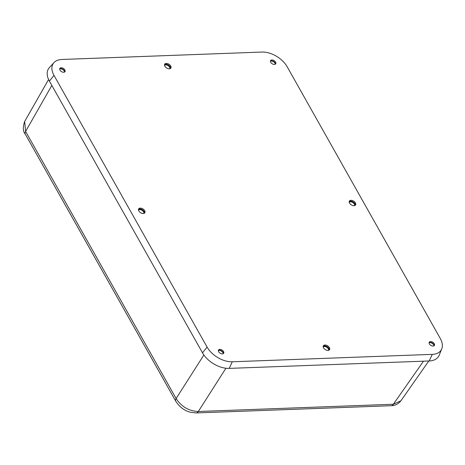 <?xml version="1.0" encoding="UTF-8"?>
<svg xmlns="http://www.w3.org/2000/svg" width="465" height="465" viewBox="0 0 465 465"><rect width="100%" height="100%" fill="white"/><g stroke="black" fill="none" stroke-linecap="round" stroke-linejoin="round"><path stroke-width="0.7" d="M144.173 211.529A3.644 2.215 -147.7 0 1 144.51 213.133A3.644 2.215 32.3 0 0 144.173 211.529A3.644 2.215 32.3 0 0 138.5 209.326A3.644 2.215 -147.7 0 1 144.173 211.529M143.813 213.452A3.156 1.918 32.3 0 0 143.58 211.871A3.156 1.918 32.3 0 0 141.052 209.849A3.156 1.918 32.3 0 0 138.512 210.093M223.241 353.656A3.156 1.918 32.3 0 0 222.921 352.673A3.156 1.918 32.3 0 0 218.364 350.569M64.554 72.04A3.156 1.918 32.3 0 0 64.24 71.064A3.156 1.918 32.3 0 0 59.677 68.954M275.28 64.234A3.156 1.918 32.3 0 0 274.96 63.252A3.156 1.918 32.3 0 0 270.403 61.148M433.961 345.85A3.156 1.918 32.3 0 0 433.647 344.867A3.156 1.918 32.3 0 0 429.085 342.763M328.517 350.354A3.156 1.918 32.3 0 0 328.284 348.773A3.156 1.918 32.3 0 0 325.75 346.75A3.156 1.918 32.3 0 0 323.216 347M169.835 68.739A3.156 1.918 32.3 0 0 169.603 67.158A3.156 1.918 32.3 0 0 167.069 65.135A3.156 1.918 32.3 0 0 164.534 65.385M354.9 203.722A3.644 2.215 -147.7 0 1 355.237 205.327A3.644 2.215 32.3 0 0 354.9 203.722A3.644 2.215 32.3 0 0 349.227 201.519A3.644 2.215 -147.7 0 1 354.9 203.722M354.539 205.646A3.156 1.918 32.3 0 0 354.307 204.059A3.156 1.918 32.3 0 0 351.773 202.037A3.156 1.918 32.3 0 0 349.238 202.287M423.493 361.183L393.326 404.254L400.911 400.807C398.331 404.033 395.052 405.672 391.082 405.718L391.082 405.718A6.074 3.615 -92.1 0 0 393.326 404.254L198.346 411.478A6.074 3.615 87.9 0 1 196.108 412.943L190.098 412.164C184.343 410.653 179.566 407.003 175.77 401.219L175.77 401.219A6.074 3.197 -29.4 0 1 176.119 398.528C181.542 406.788 188.953 411.107 198.346 411.478L225.909 368.239M48.581 79.503L24.668 121.458L25.616 131.432A6.074 3.197 150.6 0 0 25.267 134.129L175.77 401.219M329.214 350.035A3.644 2.215 32.3 0 0 328.877 348.43A3.644 2.215 32.3 0 0 323.204 346.227A3.644 2.215 -147.7 0 1 324.43 345.844M170.533 68.419A3.644 2.215 32.3 0 0 170.196 66.815A3.644 2.215 32.3 0 0 164.523 64.618A3.644 2.215 -147.7 0 1 165.749 64.228M170.713 66.001A3.644 2.215 32.3 0 0 167.603 63.606A3.644 2.215 32.3 0 0 164.709 64.158A3.644 2.215 32.3 0 0 164.86 66.216A3.644 2.215 32.3 0 0 167.97 68.617A3.644 2.215 32.3 0 0 170.864 68.059A3.644 2.215 32.3 0 0 170.713 66.001M64.862 69.924A3.034 1.843 32.3 0 0 62.269 67.925A3.034 1.843 32.3 0 0 59.857 68.39A3.034 1.843 32.3 0 0 59.985 70.105A3.034 1.843 32.3 0 0 62.577 72.104A3.034 1.843 32.3 0 0 64.99 71.639A3.034 1.843 32.3 0 0 64.862 69.924M64.641 71.988A3.034 1.843 32.3 0 0 64.344 70.738A3.034 1.843 32.3 0 0 59.689 68.855M144.691 210.715A3.644 2.215 32.3 0 0 141.581 208.314A3.644 2.215 32.3 0 0 138.686 208.872A3.644 2.215 32.3 0 0 138.837 210.93A3.644 2.215 32.3 0 0 141.947 213.325A3.644 2.215 32.3 0 0 144.842 212.772A3.644 2.215 32.3 0 0 144.691 210.715M434.269 343.728A3.034 1.843 32.3 0 0 431.677 341.734A3.034 1.843 32.3 0 0 429.265 342.194A3.034 1.843 32.3 0 0 429.393 343.914A3.034 1.843 32.3 0 0 431.985 345.908A3.034 1.843 32.3 0 0 434.397 345.449A3.034 1.843 32.3 0 0 434.269 343.728M434.048 345.797A3.034 1.843 32.3 0 0 433.752 344.548A3.034 1.843 32.3 0 0 429.096 342.659M223.543 351.54A3.034 1.843 32.3 0 0 220.951 349.541A3.034 1.843 32.3 0 0 218.538 350.005A3.034 1.843 32.3 0 0 218.666 351.72A3.034 1.843 32.3 0 0 221.259 353.72A3.034 1.843 32.3 0 0 223.671 353.255A3.034 1.843 32.3 0 0 223.543 351.54M223.322 353.603A3.034 1.843 32.3 0 0 223.031 352.354A3.034 1.843 32.3 0 0 218.37 350.471M329.394 347.617A3.644 2.215 32.3 0 0 326.285 345.222A3.644 2.215 32.3 0 0 323.39 345.774A3.644 2.215 32.3 0 0 323.541 347.832A3.644 2.215 32.3 0 0 326.651 350.232A3.644 2.215 32.3 0 0 329.546 349.674A3.644 2.215 32.3 0 0 329.394 347.617M355.417 202.903A3.644 2.215 32.3 0 0 352.307 200.508A3.644 2.215 32.3 0 0 349.413 201.066A3.644 2.215 32.3 0 0 349.564 203.124A3.644 2.215 32.3 0 0 352.673 205.518A3.644 2.215 32.3 0 0 355.568 204.966A3.644 2.215 32.3 0 0 355.417 202.903M275.588 62.118A3.034 1.843 32.3 0 0 272.996 60.119A3.034 1.843 32.3 0 0 270.584 60.584A3.034 1.843 32.3 0 0 270.711 62.298A3.034 1.843 32.3 0 0 273.304 64.292A3.034 1.843 32.3 0 0 275.716 63.833A3.034 1.843 32.3 0 0 275.588 62.118M275.367 64.182A3.034 1.843 32.3 0 0 275.071 62.932A3.034 1.843 32.3 0 0 270.415 61.043M432.293 354.365L232.302 361.776A20.646 12.543 -147.7 0 1 207.099 347.093L53.992 75.377A20.646 12.543 -147.7 0 1 53.969 62.624A20.646 12.543 -147.7 0 1 61.961 59.468L261.952 52.057A20.646 12.543 -147.7 0 1 287.155 66.739L440.262 338.456A20.646 12.543 -147.7 0 1 441.75 348.895A20.646 12.543 -147.7 0 1 432.293 354.365L429.189 360.974A21.861 13.282 32.3 0 0 439.198 355.179L441.75 348.895M53.969 62.624L49.383 67.617A21.861 13.282 32.3 0 0 49.406 81.119L202.507 352.836A21.861 13.282 32.3 0 0 229.193 368.385L429.189 360.974M203.873 354.981L176.119 398.528L25.616 131.432L51.836 85.432M207.099 347.093L202.507 352.836M229.193 368.385L232.302 361.776M49.406 81.119L53.992 75.377M391.082 405.718L196.108 412.943M24.668 121.464C22.727 127.311 22.93 131.531 25.267 134.129M428.8 360.985L400.911 400.807"/></g></svg>
